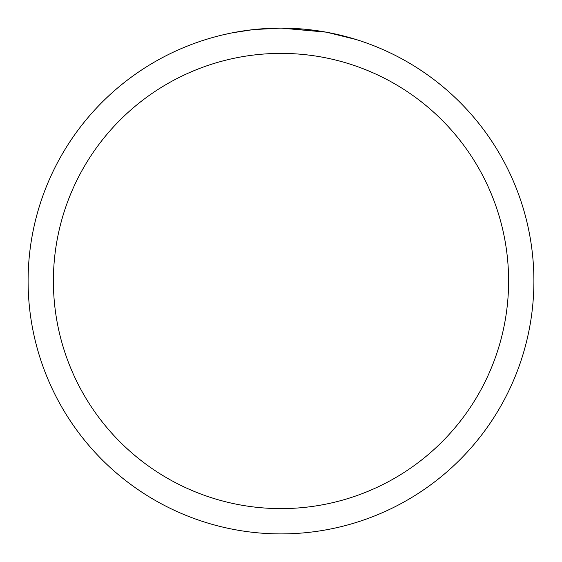 <?xml version="1.0" encoding="UTF-8"?>
<svg xmlns="http://www.w3.org/2000/svg" width="562" height="562" viewBox="0 0 562 562"><rect width="100%" height="100%" fill="white"/><g stroke="black" fill="none" stroke-linecap="round" stroke-linejoin="round"><path stroke-width="0.84" d="M325.925 32.125L281 28.1L304.386 29.182M307.962 29.54L313.21 30.158M281 28.1A252.9 252.9 0 0 1 533.9 281A252.9 252.9 0 0 1 281 533.9A252.9 252.9 0 0 1 28.1 281A252.9 252.9 0 0 1 281 28.1L253.666 29.582L281 28.1M327.119 32.343L356.153 39.523M281 53.39A227.61 227.61 0 0 1 508.61 281A227.61 227.61 0 0 1 281 508.61A227.61 227.61 0 0 1 53.39 281A227.61 227.61 0 0 1 281 53.39M252.478 29.716L232.907 32.715M222.826 34.879L231.024 33.088"/></g></svg>
